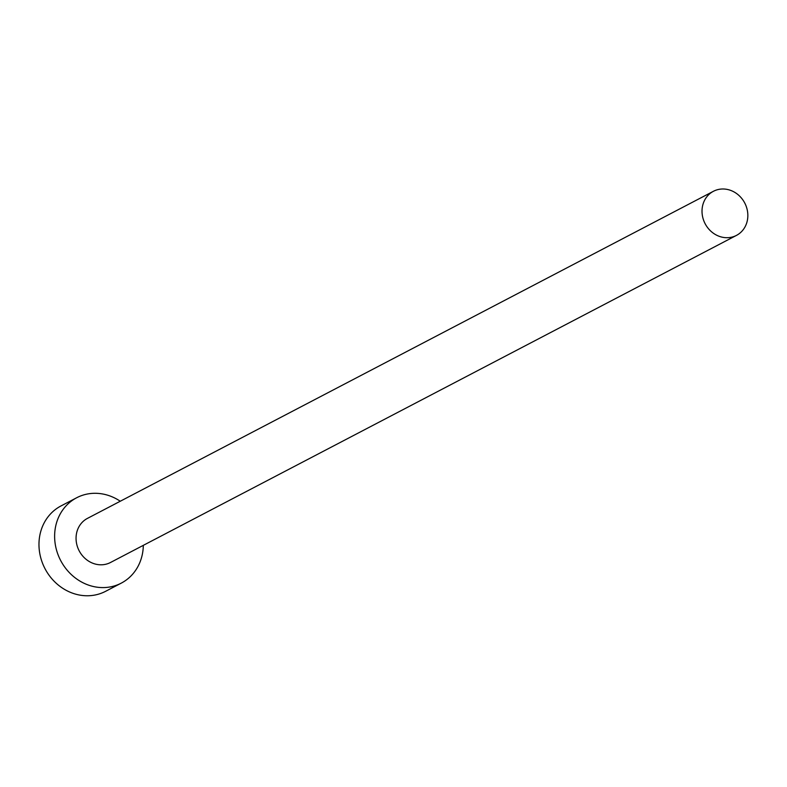 <?xml version="1.0" encoding="UTF-8"?>
<svg xmlns="http://www.w3.org/2000/svg" width="787" height="787" viewBox="0 0 787 787"><rect width="100%" height="100%" fill="white"/><g stroke="black" fill="none" stroke-linecap="round" stroke-linejoin="round"><path stroke-width="1.18" d="M747.65 212.313A24.879 22.351 62.4 0 0 713.406 191.3A24.879 22.351 62.4 0 0 702.211 214.389A24.879 22.351 62.4 0 0 736.455 235.402A24.879 22.351 62.4 0 0 747.65 212.313M713.406 191.3L87.446 518.387A24.879 22.351 62.4 0 0 76.25 541.476A24.879 22.351 62.4 0 0 110.495 562.498L736.455 235.402M120.263 501.24A48.164 43.246 62.4 0 0 76.664 497.758A48.164 43.246 62.4 0 0 55.001 542.45A48.164 43.246 62.4 0 0 121.277 583.128A48.164 43.246 62.4 0 0 143.313 545.342M76.664 497.758L61.012 505.933A48.164 43.246 62.4 0 0 39.35 550.625A48.164 43.246 62.4 0 0 105.625 591.303L121.277 583.128"/></g></svg>
